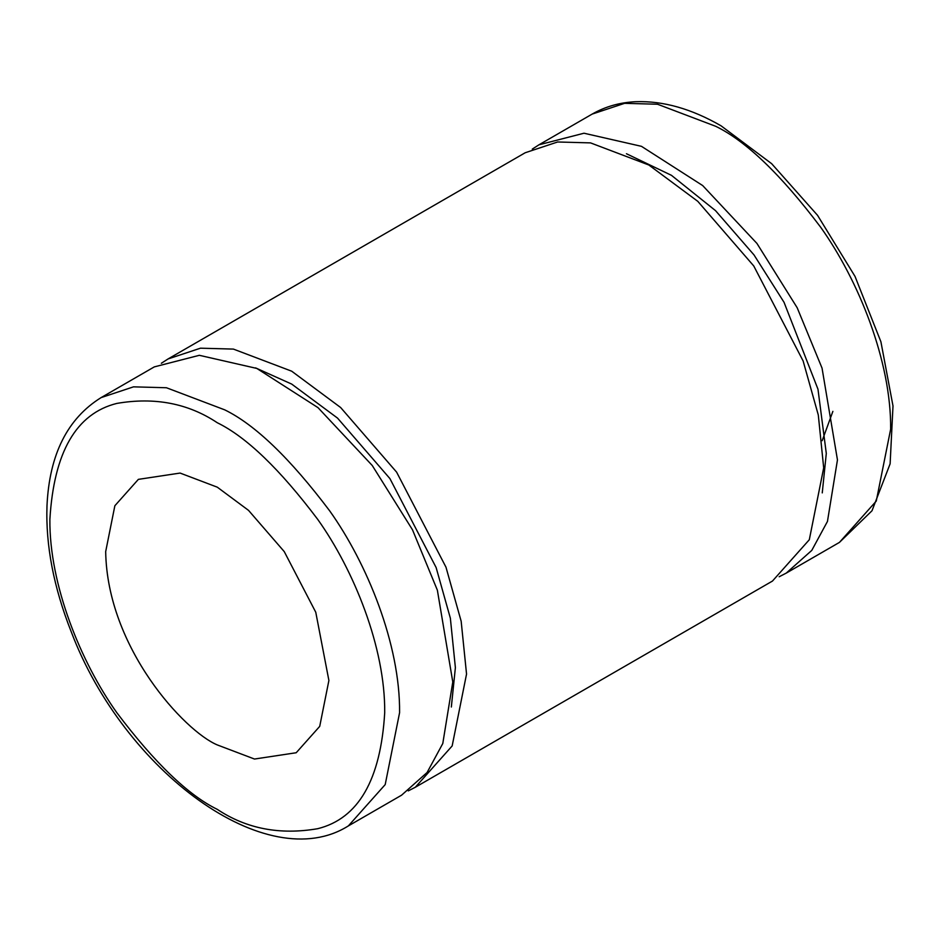 <?xml version="1.0" encoding="UTF-8"?>
<svg xmlns="http://www.w3.org/2000/svg" width="940" height="940" viewBox="0 0 940 940"><rect width="100%" height="100%" fill="white"/><g stroke="black" fill="none" stroke-linecap="round" stroke-linejoin="round"><path stroke-width="1.41" d="M451.341 707.021L455.383 667.6L450.354 618.168L436.125 567.537L389.912 478.589L337.531 418.1L291.694 384.084L255.539 367.869M161.363 363.251L168.06 358.951L200.479 348.188L233.414 349.093L291.694 371.194L340.656 407.537L396.61 472.139L445.971 567.161L461.164 621.246L466.546 674.05L452.163 745.937L415.327 787.25L408.254 790.881M415.327 787.25L772.48 581.049L809.305 539.736L823.687 467.85L818.305 415.045L803.124 360.96L753.751 265.95L697.797 201.336L648.835 165.005L590.555 142.892L557.62 141.987L525.202 152.75L168.06 358.951M822.253 492.889L826.295 453.456L817.976 389.195L784.042 302.316L753.986 254.893L715.528 210.642L671.477 175.345L626.439 153.737M532.275 149.108L538.961 144.807L583.999 133.221L641.468 146.335L702.673 185.556L756.935 243.425L797.167 307.721L822.042 368.116L837.458 459.907L827.459 521.43L811.772 550.405L786.24 573.106L779.166 576.749M832.875 411.368L822.195 440.672M105.68 551.615C107.207 647.883 184.639 731.261 217.293 744.927L254.493 759.038L296.206 752.74L319.718 726.373L328.894 680.49L315.77 612.257L284.256 551.615L248.536 510.373L217.293 487.179L180.092 473.067L138.368 479.365L114.868 505.732L105.68 551.615M348.364 825.908L401.568 795.193L427.101 772.492L442.787 743.516L452.786 681.993L437.37 590.202L412.495 529.808L372.264 465.512L318.002 407.643L256.796 368.421L199.327 355.308L154.289 366.894L101.097 397.608C67.457 418.523 49.421 454.49 47 505.509C45.567 545.247 53.674 587.43 71.334 632.056C124.08 771.293 266.878 877.126 348.364 825.908L385.2 784.595L399.582 712.708C400.276 644.57 367.188 563.471 329.646 510.808C290.096 458.356 255.128 424.704 224.731 409.852L166.451 387.75L133.515 386.845L101.097 397.608M538.961 144.807L592.165 114.093L624.583 103.329L657.518 104.234L715.798 126.336C746.195 141.188 781.164 174.84 820.714 227.292C858.267 279.955 891.343 361.054 890.65 429.192L876.268 501.079L839.443 542.392L786.24 573.106M217.293 422.741C246.386 436.959 279.873 469.178 317.732 519.397C353.687 569.816 385.365 647.472 384.707 712.708C380.688 779.918 358.363 818.576 317.732 828.692C279.873 835.19 246.386 828.739 217.293 809.364C188.188 795.146 154.712 762.928 116.842 712.708C80.887 662.289 49.221 584.645 49.879 519.397C53.897 452.187 76.21 413.529 116.842 403.413C154.712 396.915 188.188 403.366 217.293 422.741M592.165 114.093C605.289 106.573 619.836 102.437 635.804 101.708C663.064 100.721 691.488 108.758 721.062 125.819L771.658 163.689L817.553 215.331L855.024 276.407L880.909 341.772L893 405.963L890.121 463.82L872.003 510.761L839.443 542.392"/></g></svg>
